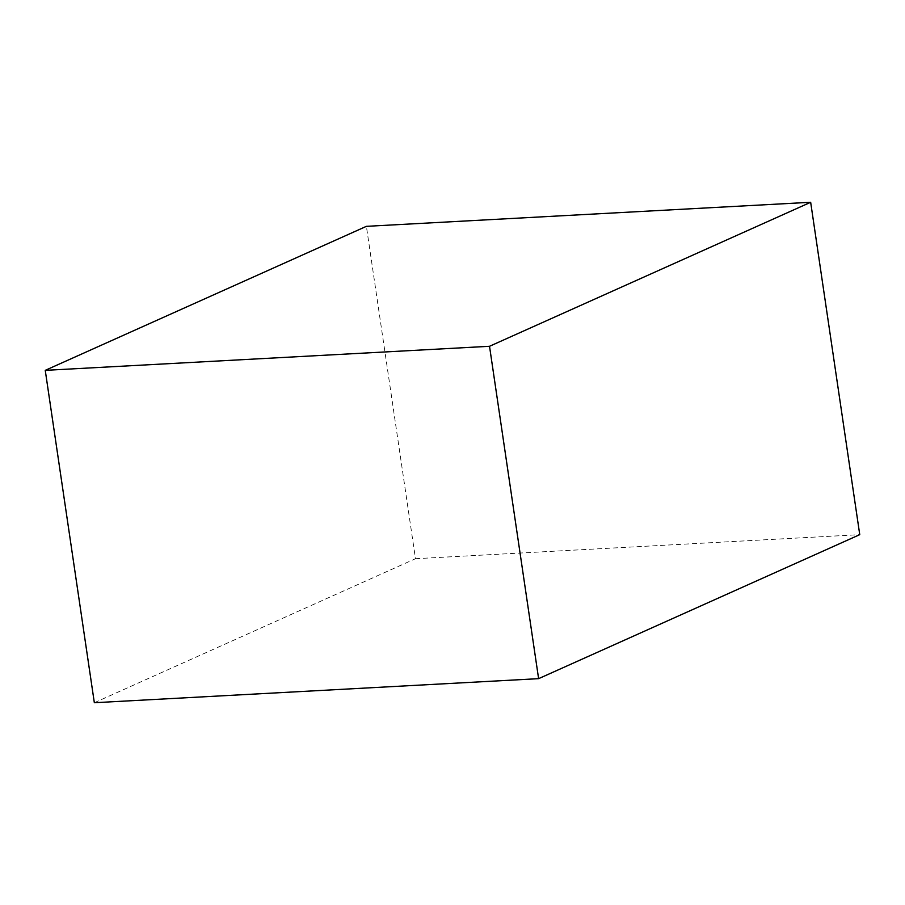 <?xml version="1.0" encoding="UTF-8"?>
<svg xmlns="http://www.w3.org/2000/svg" width="905" height="905" viewBox="0 0 905 905"><rect width="100%" height="100%" fill="white"/><g stroke="black" fill="none" stroke-linecap="round" stroke-linejoin="round"><path stroke-width="0.68" stroke-dasharray="4.53 3.39" d="M94.335 702.721L415.474 558.713L366.389 226.341M415.474 558.713L859.75 534.651"/><path stroke-width="1.36" d="M810.665 202.279L366.389 226.341L45.25 370.349L94.335 702.721L538.611 678.659L489.526 346.287L810.665 202.279L859.75 534.651L538.611 678.659M45.25 370.349L489.526 346.287"/></g></svg>
